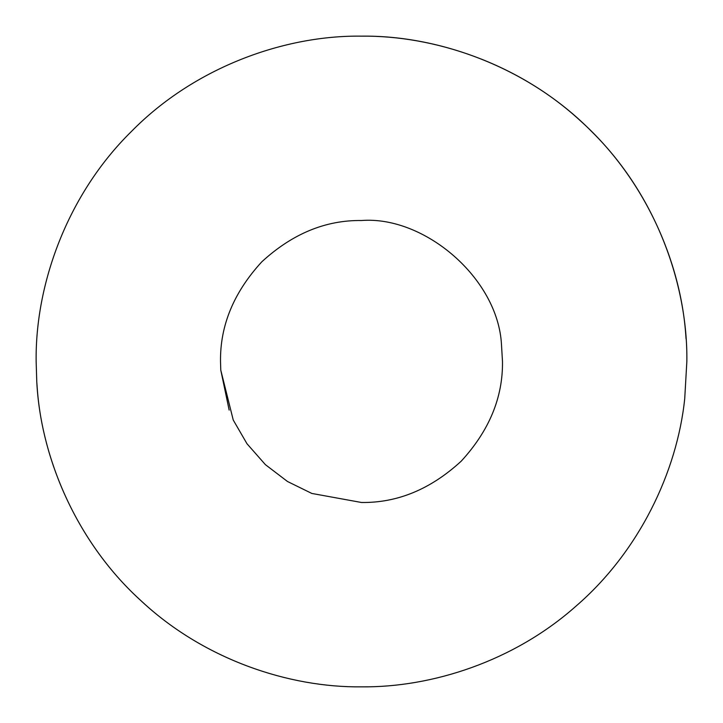 <?xml version="1.0" encoding="UTF-8"?>
<svg xmlns="http://www.w3.org/2000/svg" width="723" height="723" viewBox="0 0 723 723"><rect width="100%" height="100%" fill="white"/><g stroke="black" fill="none" stroke-linecap="round" stroke-linejoin="round"><path stroke-width="1.08" d="M361.5 36.15C437.795 35.102 527.962 66.733 591.559 131.441C656.267 195.038 687.898 285.205 686.85 361.5L684.726 398.626C677.153 471.803 639.033 551.766 576.014 606.118C513.746 661.455 431.794 687.573 361.5 686.85C288.45 687.709 202.729 659.141 139.72 599.539C75.788 540.994 40.407 456.213 36.756 381.364L36.15 361.5C35.102 285.205 66.733 195.038 131.441 131.441C195.038 66.733 285.205 35.102 361.5 36.15C433.637 35.337 518.111 63.082 580.903 121.265C644.564 178.418 680.894 261.627 685.847 335.969L686.064 338.915M684.726 398.626C677.153 471.803 639.033 551.766 576.014 606.118C513.746 661.455 431.794 687.573 361.5 686.85C289.363 687.663 204.889 659.918 142.097 601.735C78.436 544.582 42.106 461.373 37.153 387.031L36.855 382.946M501.5 344.862L502.485 361.5C502.964 397.478 489.2 430.709 461.193 461.193C430.709 489.2 397.478 502.964 361.5 502.485L311.83 493.448L287.465 481.482L265.395 464.654L246.986 443.741L233.24 420.027L220.777 370.104L220.515 361.5C220.036 325.522 233.8 292.291 261.807 261.807C292.291 233.8 325.522 220.036 361.5 220.515C424.32 215.617 498.165 278.228 501.5 344.862M229.155 410.086L220.777 370.104"/></g></svg>

